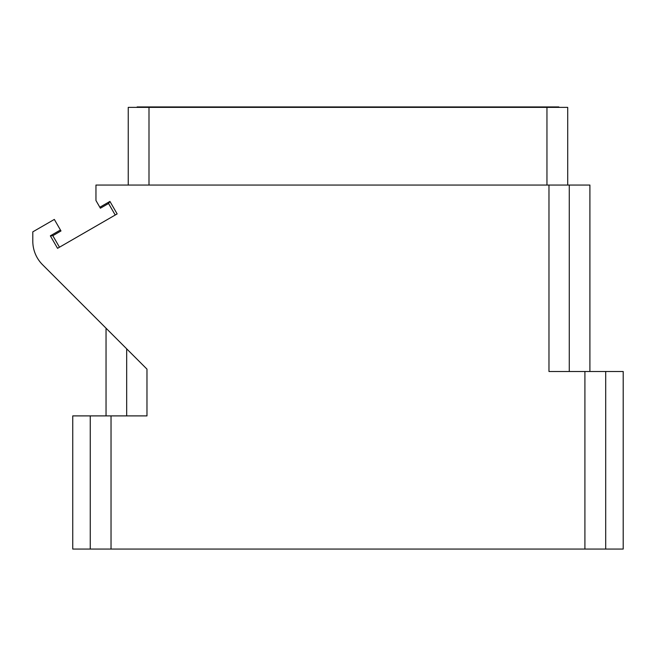 <?xml version="1.0" encoding="UTF-8"?>
<svg xmlns="http://www.w3.org/2000/svg" width="656" height="656" viewBox="0 0 656 656"><rect width="100%" height="100%" fill="white"/><g stroke="black" fill="none" stroke-linecap="round" stroke-linejoin="round"><path stroke-width="0.98" d="M111.036 415.896L146.977 415.896L146.977 369.131L42.55 264.704A33.292 33.292 0 0 1 32.8 241.162L32.8 231.855L54.333 219.424L60.434 229.994L50.34 235.824L57.556 248.321L117.145 213.913L109.929 201.425L99.835 207.247L95.956 200.523L95.956 185.058L548.974 185.058L548.974 371.501L605.701 371.501L605.701 549.064L72.75 549.064L72.75 415.896L111.036 415.896L111.036 549.064M605.701 549.064L623.2 549.064L623.2 371.501L605.701 371.501M548.974 185.058L589.908 185.058L589.908 371.501M99.835 207.247L100.393 208.206L108.56 203.491L109.929 201.425M115.218 215.029L108.56 203.491M50.34 235.824L52.816 235.676L60.992 230.961L60.434 229.994M59.475 247.205L52.816 235.676M148.994 185.058L148.994 107.379L567.711 107.379L567.711 185.058M128.24 185.058L128.24 107.379L148.994 107.379M546.956 185.058L546.956 107.379M558.83 107.379L558.83 106.936L554.394 106.936L554.394 107.379M532.196 107.379L532.196 106.936L554.394 106.936M445.637 107.379L445.637 106.936L532.196 106.936M401.242 107.379L401.242 106.936L445.637 106.936M381.431 107.379L381.431 106.936L401.242 106.936M374.97 107.379L374.97 106.936L381.431 106.936M360.923 107.379L360.923 106.936L374.97 106.936M352.108 107.379L352.108 106.936L360.923 106.936M349.828 107.379L349.828 106.936L352.108 106.936M329.476 107.379L329.476 106.936L349.828 106.936M294.708 107.379L294.708 106.936L329.476 106.936M272.511 107.379L272.511 106.936L294.708 106.936M185.951 107.379L185.951 106.936L272.511 106.936M141.557 107.379L141.557 106.936L185.951 106.936M137.12 107.379L137.12 106.936L141.557 106.936M509.999 107.379L509.999 106.936M529.367 107.379L529.367 106.936M523.226 107.379L523.226 106.936M520.388 107.379L520.388 106.936M428.639 107.379L428.639 106.936M435.715 107.379L435.715 106.936M426.744 107.379L426.744 106.936M424.858 107.379L424.858 106.936M423.915 107.379L423.915 106.936M423.44 107.379L423.44 106.936M445.162 107.379L445.162 106.936M444.219 107.379L444.219 106.936M442.333 107.379L442.333 106.936M439.971 107.379L439.971 106.936M438.077 107.379L438.077 106.936M257.874 107.379L257.874 106.936M255.512 107.379L255.512 106.936M253.618 107.379L253.618 106.936M251.732 107.379L251.732 106.936M250.789 107.379L250.789 106.936M250.313 107.379L250.313 106.936M176.972 107.379L176.972 106.936M163.754 107.379L163.754 106.936M375.724 107.379L375.724 106.936M381.267 107.379L381.267 106.936M378.496 107.379L378.496 106.936M372.018 107.379L372.018 106.936M358.151 107.379L358.151 106.936M353.527 107.379L353.527 106.936M333.182 107.379L333.182 106.936M326.704 107.379L326.704 106.936M316.536 107.379L316.536 106.936M312.83 107.379L312.83 106.936M584.914 371.501L584.914 549.064M126.674 348.828L126.674 415.896M90.249 415.896L90.249 549.064M569.277 371.501L569.277 185.058M106.042 415.896L106.042 328.197"/></g></svg>
